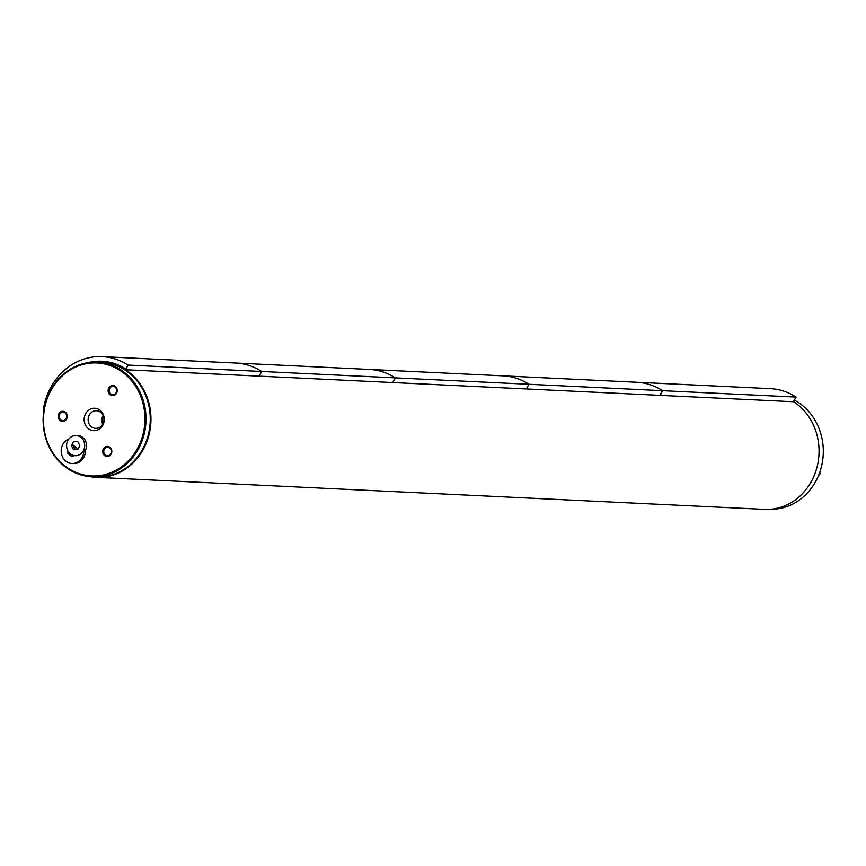 <?xml version="1.0" encoding="UTF-8"?>
<svg xmlns="http://www.w3.org/2000/svg" width="866" height="866" viewBox="0 0 866 866"><rect width="100%" height="100%" fill="white"/><g stroke="black" fill="none" stroke-linecap="round" stroke-linejoin="round"><path stroke-width="1.3" d="M95.736 362.161A57.719 51.787 92.7 0 1 101.928 362.042A57.719 51.787 92.7 0 1 150.89 422.175A57.719 51.787 92.7 0 1 96.397 477.35A57.719 51.787 92.7 0 1 90.248 476.646M793.451 401.618A57.719 51.787 92.7 0 1 816.865 467.727A57.719 51.787 92.7 0 1 764.494 509.36L96.397 477.35M91.818 476.744L96.061 476.95A57.34 51.44 -87.3 0 0 140.617 452.604A57.34 51.44 -87.3 0 0 145.196 394.333A57.34 51.44 -87.3 0 0 101.549 362.41L97.306 362.205A57.34 51.44 92.7 0 1 145.943 421.937A57.34 51.44 92.7 0 1 91.818 476.744A57.34 51.44 92.7 0 1 48.171 444.821A57.34 51.44 92.7 0 1 52.75 386.55A57.34 51.44 92.7 0 1 97.306 362.205M108.964 387.676A5.077 4.557 -87.3 0 0 112.212 395.643A5.077 4.557 -87.3 0 0 116.813 388.455A5.077 4.557 -87.3 0 0 108.964 387.676M103.563 448.523A5.077 4.557 -87.3 0 0 106.81 456.49A5.077 4.557 -87.3 0 0 111.411 449.292A5.077 4.557 -87.3 0 0 103.563 448.523M59.007 413.428A5.077 4.557 -87.3 0 0 62.255 421.396A5.077 4.557 -87.3 0 0 66.855 414.208A5.077 4.557 -87.3 0 0 59.007 413.428M86.026 413.017A11.226 10.067 -87.3 0 0 93.214 430.629A11.226 10.067 -87.3 0 0 103.39 414.727A11.226 10.067 -87.3 0 0 86.026 413.017M52.978 386.983A56.539 50.726 -87.3 0 0 89.209 475.759A56.539 50.726 -87.3 0 0 140.444 395.621A56.539 50.726 -87.3 0 0 52.978 386.983M103.119 415.496A8.822 7.913 -87.3 0 0 102.697 424.253M89.62 414.478A8.822 7.913 -87.3 0 0 88.917 423.442A8.822 7.913 -87.3 0 0 95.628 428.356A8.822 7.913 -87.3 0 0 103.952 419.923A8.822 7.913 -87.3 0 0 96.472 410.733A8.822 7.913 -87.3 0 0 89.62 414.478M66.877 415.756A4.298 3.854 -87.3 0 0 66.801 417.336M59.927 413.894A4.298 3.854 -87.3 0 0 62.85 420.649A4.298 3.854 -87.3 0 0 63.261 412.075A4.298 3.854 -87.3 0 0 59.927 413.894M111.422 450.84A4.298 3.854 -87.3 0 0 111.346 452.42M104.472 448.989A4.298 3.854 -87.3 0 0 107.406 455.743A4.298 3.854 -87.3 0 0 107.806 447.159A4.298 3.854 -87.3 0 0 104.472 448.989M116.834 390.003A4.298 3.854 -87.3 0 0 116.758 391.573M109.885 388.141A4.298 3.854 -87.3 0 0 112.807 394.896A4.298 3.854 -87.3 0 0 113.219 386.323A4.298 3.854 -87.3 0 0 109.885 388.141M770.675 509.24A57.34 51.44 -87.3 0 0 821.845 464.923A57.34 51.44 -87.3 0 0 794.501 400.189M818.63 443.695A57.34 51.44 92.7 0 1 817.623 464.577M73.599 449.703L77.788 449.595L79.834 445.514L77.702 441.519L73.513 441.628L71.467 445.719L73.599 449.703M83.558 450.461A10.1 9.061 92.7 0 1 75.169 455.7A10.1 9.061 92.7 0 1 66.606 445.178A10.1 9.061 92.7 0 1 76.132 435.522A10.1 9.061 92.7 0 1 83.558 450.461M76.132 435.522L77.918 435.609A10.1 9.061 92.7 0 1 85.409 450.417A12.622 11.323 92.7 0 1 73.48 463.559L71.921 463.483A12.622 11.323 92.7 0 1 61.378 453.264A12.622 11.323 92.7 0 1 67.959 439.365A12.622 11.323 92.7 0 1 68.901 438.954M73.253 445.806L75.32 449.66M77.204 449.616L77.312 448.469L73.09 445.07L71.542 445.849M67.949 451.024L67.732 453.275L71.943 456.674L74.13 455.581M83.829 449.887A12.622 11.323 92.7 0 1 71.921 463.483M69.778 453.373L67.732 453.275M87.618 362.757A58.52 52.501 92.7 0 1 125.938 369.068L125.927 369.771L258.847 376.136L259.562 375.465L259.54 376.169L392.46 382.534L393.175 381.863L393.164 382.566L526.084 388.942L526.799 388.271L526.777 388.975L659.697 395.34L662.522 390.685L796.135 397.083L793.321 401.737L660.401 395.372A57.719 51.787 -87.3 0 0 659.957 395.091M44.112 408.795L43.484 408.665A63.121 56.636 92.7 0 1 102.177 356.64L636.651 382.252A63.121 56.636 92.7 0 1 662.522 390.685L660.401 395.372M125.938 369.068L128.049 365.073L261.662 371.482A63.121 56.636 92.7 0 0 235.801 363.049A63.121 56.636 92.7 0 1 261.662 371.482L259.562 375.465L261.662 371.482L395.286 377.879A63.121 56.636 92.7 0 0 369.414 369.446A63.121 56.636 92.7 0 1 395.286 377.879L393.175 381.863L395.286 377.879L528.899 384.277A63.121 56.636 92.7 0 0 503.038 375.844A63.121 56.636 92.7 0 1 528.899 384.277L526.799 388.271L528.899 384.277L662.522 390.685A63.121 56.636 92.7 0 0 636.651 382.252L770.275 388.65A63.121 56.636 92.7 0 1 796.135 397.083M102.177 356.64A63.121 56.636 92.7 0 1 128.049 365.073M125.927 369.771A57.719 51.787 -87.3 0 0 102.275 362.053L101.928 362.042M819.247 473.702A5.618 1.147 -22.2 0 1 818.587 475.369L820.199 473.745L819.756 472.306M819.496 473.031A6.138 1.245 -22.2 0 1 820.156 473.291"/></g></svg>
